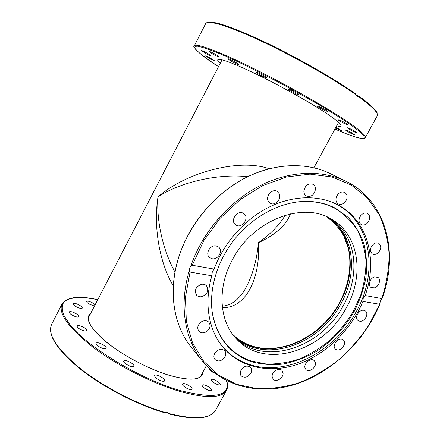 <?xml version="1.0" encoding="UTF-8"?>
<svg xmlns="http://www.w3.org/2000/svg" width="440" height="440" viewBox="0 0 440 440"><rect width="100%" height="100%" fill="white"/><g stroke="black" fill="none" stroke-linecap="round" stroke-linejoin="round"><path stroke-width="0.66" d="M285.236 215.226C279.163 225.286 270.226 234.454 258.423 242.715C256.872 260.519 252.423 276.023 245.08 289.223C243.271 292.501 240.697 295.796 237.364 299.112C234.13 301.802 231.566 304.75 222.266 306.295M222.415 307.599C246.103 308.589 260.667 277.668 258.423 242.715C275.523 234.757 286.204 225.143 290.455 213.862M326.139 216.502C333.366 221.694 339.24 228.157 343.761 235.884L348.409 248.655C352.242 266.904 348.26 287.617 337.843 305.756C319.055 337.513 280.209 356.098 250.454 345.466C243.65 343.013 237.666 339.24 232.513 334.147M174.982 272.091C162.673 249.755 156.431 220.754 157.982 196.955C153.373 226.397 159.209 262.273 173.305 285.945M269.137 168.724C239.069 158.031 185.312 172.612 157.982 196.955C179.234 182.617 217.228 173.377 247.704 176.682M164.164 412.566L167.519 412.495L169.213 414.029L168.509 412.984M215.402 380.226C218.724 381.997 220.325 383.471 220.193 384.659C219.648 385.187 218.284 384.956 216.09 383.961C212.751 382.179 211.151 380.699 211.288 379.522C211.838 378.994 213.208 379.225 215.402 380.226M208.373 386.777C210.738 388.355 211.778 389.576 211.486 390.429C210.502 391.116 208.445 390.55 205.315 388.729C202.95 387.145 201.922 385.93 202.219 385.083C203.209 384.401 205.266 384.962 208.373 386.777M190.603 386.793C191.884 387.926 192.374 388.773 192.077 389.345C190.361 390.12 187.632 389.136 183.898 386.403C182.639 385.281 182.16 384.439 182.457 383.878C184.168 383.108 186.885 384.082 190.603 386.793M164.252 379.572L164.532 380.892C163.823 382.492 156.453 379.308 154.891 376.712L154.632 375.43C155.37 373.841 162.635 376.976 164.252 379.572M133.925 366.009L133.832 366.273C132.913 368.302 123.035 363.336 123.684 361.163L123.772 360.927C124.718 358.919 134.453 363.792 133.925 366.009M105.65 348.673C103.285 349.657 94.749 344.768 96.08 343.195L96.602 342.848C99.044 341.93 107.437 346.759 106.134 348.343L105.65 348.673M84.975 331.089C80.118 329.752 77.429 327.993 76.918 325.815L78.782 325.463C83.628 326.805 86.295 328.559 86.796 330.732L84.975 331.089M75.257 316.541C71.258 314.941 69.245 313.412 69.207 311.96C69.636 311.432 70.818 311.482 72.749 312.098C76.72 313.693 78.722 315.211 78.766 316.663C78.342 317.185 77.176 317.147 75.257 316.541M77.094 307.214C74.25 305.745 72.919 304.546 73.09 303.617C73.793 303 75.515 303.309 78.26 304.541C81.087 306.004 82.418 307.202 82.253 308.138C81.565 308.754 79.844 308.445 77.094 307.214M94.451 306.091L88.941 303.969C87.23 302.847 86.477 302 86.691 301.422C87.78 300.806 89.953 301.416 93.203 303.254L95.123 304.799M215.105 373.417C211.393 371.701 209.506 370.156 209.457 368.792L209.539 368.698M332.173 202.208L337.513 204.82C372.245 223.526 378.345 273.961 355.614 312.73C333.85 352.517 285.406 377.262 248.479 364.166C238.706 360.811 230.335 355.256 223.372 347.485L219.945 343.228M335.363 208.186L348.161 217.393C355.273 225.165 360.591 234.201 364.122 244.486C366.564 255.261 367.136 266.481 365.833 278.152C363.495 289.834 359.491 301.186 353.815 312.197C344.262 328.218 331.117 341.918 315.75 351.824C305.179 357.687 294.294 361.768 283.085 364.062C271.904 365.244 261.179 364.397 250.91 361.537C230.126 353.997 217.316 338.135 212.471 313.945C208.582 290.202 216.782 261.558 234.531 239.311C252.335 217.118 278.465 202.857 302.451 201.476C314.655 200.871 325.627 203.11 335.363 208.186M212.003 310.64L212.41 313.434C217.228 337.507 229.983 353.309 250.668 360.822L266.244 364.023C277.195 364.271 288.2 362.588 299.266 358.98C310.139 354.343 320.348 348.145 329.895 340.373C338.882 331.848 346.621 322.305 353.117 311.74L360.69 295.114C364.254 283.586 366.025 272.102 366.003 260.662C364.903 249.475 361.939 239.135 357.11 229.647C351.241 220.875 343.772 213.73 334.702 208.203C325.006 203.154 314.083 200.926 301.939 201.531L298.617 201.795M330.209 218.455C356.719 234.861 361.064 275.017 342.859 306.356C320.854 348.057 263.879 366.938 235.329 337.673M345.873 308.627C323.345 351.379 264.473 370.101 236.407 338.866C219.307 321.25 216.843 288.139 232.37 259.837C252.824 219.874 303.479 200.822 331.98 219.456C359.684 235.378 364.557 276.557 345.873 308.627M328.334 217.498C353.271 234.493 356.934 273.306 339.345 303.705C317.9 344.284 262.939 363.264 233.976 336.055M234.416 336.6C263.252 364.485 318.879 345.532 340.511 304.584C358.303 273.878 354.415 234.614 328.961 217.806M336.38 196.895C338.388 192.753 341.138 191.246 344.63 192.385C346.929 193.864 347.595 196.229 346.621 199.474C344.581 203.649 341.803 205.128 338.294 203.918C336.072 202.433 335.434 200.09 336.38 196.895M360.69 215.666C362.863 213.174 365.129 212.432 367.505 213.439C370.238 215.589 370.42 218.565 368.043 222.365C365.844 224.884 363.55 225.61 361.158 224.543C358.49 222.387 358.336 219.428 360.69 215.666M373.791 243.865C375.617 242.698 377.295 242.517 378.829 243.326C381.766 246.334 381.293 249.695 377.41 253.413C375.557 254.612 373.852 254.777 372.295 253.924C369.424 250.91 369.925 247.555 373.791 243.865M374.655 276.936L377.85 277.354C381.414 279.378 378.846 286.913 374.281 287.887L370.997 287.436C367.505 285.379 370.101 277.877 374.655 276.936M363.841 310.305L365.349 310.926C369.353 313.5 364.529 322.24 359.684 321.206L358.089 320.54C354.151 317.928 359.029 309.221 363.841 310.305M343.09 339.784L343.228 339.895C347.71 343.239 340.048 352.803 335.709 349.289L335.489 349.118C331.078 345.719 338.822 336.215 343.09 339.784M315.04 361.752C317.548 366.306 309.441 373.379 305.998 369.617L305.294 368.643C302.742 364.133 310.805 357.016 314.27 360.695L315.04 361.752M283.08 373.247C283.426 378.136 275.985 382.613 273.158 379.187L272.129 376.502C271.755 371.624 279.153 367.125 282.002 370.469L283.08 373.247M251.301 372.213C248.441 377.174 245.08 378.417 241.219 375.942C240.174 374.649 239.96 373.043 240.581 371.129C243.408 366.185 246.752 364.914 250.613 367.318C251.708 368.621 251.939 370.255 251.301 372.213M224.279 357.929C220.952 361.35 217.828 361.851 214.902 359.431C213.411 357.33 213.582 354.954 215.419 352.314C218.708 348.925 221.81 348.398 224.73 350.741C226.287 352.853 226.138 355.25 224.279 357.929M206.608 331.573C203.544 333.372 200.954 333.25 198.841 331.216C196.856 328.004 197.637 324.918 201.196 321.954C204.204 320.194 206.762 320.287 208.857 322.234C210.941 325.452 210.194 328.565 206.608 331.573M201.977 296.615C199.799 297.083 198.011 296.62 196.609 295.229C194.084 290.56 195.613 286.941 201.19 284.377C203.297 283.932 205.046 284.361 206.426 285.67C209.072 290.334 207.592 293.981 201.977 296.615M212.036 258.714L209.473 257.461C204.886 253.743 210.32 244.475 216.233 245.955L218.636 247.104C223.372 250.745 218.026 260.139 212.036 258.714M235.505 224.725C229.455 220.451 237.936 209.022 243.755 213.615L243.969 213.78C250.003 218.191 241.307 229.543 235.56 224.763L235.505 224.725M268.147 200.921C265.436 195.701 272.608 188.254 277.255 191.45L279.252 193.754C281.925 199.056 274.626 206.448 270.001 203.099L268.147 200.921M303.864 191.34C304.975 185.449 308.006 183.084 312.95 184.25C314.611 185.224 315.469 186.813 315.524 189.019C314.358 194.953 311.295 197.285 306.334 196.004C304.755 195.036 303.93 193.479 303.864 191.34M189.761 267.927L190.905 265.711L192.253 265.265L214.088 269.088C223.757 242.869 244.789 219.247 269.165 207.097C293.584 195.036 319.809 194.882 338.839 205.365C368.154 221.265 377.834 260.282 365.167 295.543L382.036 298.628L380.463 300.883L379.61 304.26L362.929 301.428C351.148 329.67 326.788 353.672 299.228 363.764C271.711 373.703 242.11 368.698 224.208 348.661C208.896 331.606 203.566 303.705 211.877 275.776L190.053 272.069L189.277 270.754L189.761 267.927M362.929 301.428L363.27 297.913L365.167 295.543M214.088 269.088L212.278 271.815L211.877 275.776M220.215 63.366C218.378 61.699 217.536 60.528 217.685 59.862C219.186 57.805 232.122 62.585 256.487 74.206C279.78 85.52 308.215 101.387 324.764 112.222C335.902 119.576 341.341 124.086 341.072 125.741C340.874 126.495 339.405 126.528 336.666 125.84M335.918 127.21L341.875 130.774C341.165 130.774 339.059 129.817 335.55 127.886M351.934 132.918L354.448 134.684C353.656 134.684 351.395 133.656 347.677 131.604L345.142 129.822C345.923 129.817 348.189 130.851 351.934 132.918M352.622 129.993L357.071 132.858C356.659 132.996 354.899 132.264 351.791 130.658L347.347 127.793C347.743 127.65 349.503 128.381 352.622 129.993M341.336 120.808C345.235 122.76 347.457 124.108 348.002 124.85L344.526 123.602C340.648 121.66 338.437 120.318 337.887 119.57L341.336 120.808M318.731 106.321C323.351 108.433 326.271 110.121 327.476 111.375L325.776 110.946C321.173 108.84 318.274 107.157 317.075 105.908L318.731 106.321M288.354 88.974C290.202 89.276 298.947 94.127 298.513 94.606L298.1 94.628C296.175 94.27 287.573 89.502 287.975 89.007L288.354 88.974M256.173 72.237L256.163 72.177C256.064 71.302 266.668 76.962 266.662 77.776L266.668 77.825C266.739 78.678 256.305 73.123 256.173 72.237M228.74 59.499L228.129 58.85C228.008 58.157 235.719 62.101 237.853 63.822L238.431 64.444C238.519 65.12 230.934 61.242 228.74 59.499M211.013 52.938L209.072 51.403C210.238 51.502 212.927 52.811 217.146 55.341L219.043 56.848C217.888 56.755 215.21 55.451 211.013 52.938M205.128 53.103L201.553 50.622C202.125 50.545 204.132 51.464 207.576 53.383L211.123 55.853C210.546 55.924 208.549 55.011 205.128 53.103M210.645 59.186L205.475 55.875L209.468 57.558L214.643 60.874L210.645 59.186M356.059 95.084L358.985 96.184L358.595 96.624L356.95 96.316L355.333 93.588C334.004 78.562 297.374 57.602 265.853 42.587C234.295 27.544 212.036 20.262 207.471 22.484M215.941 409.541L215.127 411.021C209.649 418.891 194.288 419.738 169.037 413.562L169.037 413.562M97.768 299.69C79.277 295.543 67.425 296.863 62.216 303.633C57.695 312.532 67.54 326.75 91.757 346.275C115.698 364.678 151.168 382.888 179.047 391.182C205.145 398.453 220.814 398.431 226.056 391.116L215.127 411.021C209.385 419.106 194.084 420.107 169.213 414.029M226.397 380.55C230.868 396.292 215.111 399.531 179.113 390.264C139.101 378.532 86.532 346.44 69.454 324.043L63.828 315.271C61.881 310.139 61.776 305.943 63.509 302.682C68.382 296.989 81.087 296.263 97.752 299.723M168.311 375.007C149.221 369.1 125.477 356.785 109.296 344.361C92.873 331.018 86.168 321.514 89.188 315.843L89.865 314.952M90.816 313.104C84.541 318.082 89.568 327.624 105.897 341.732C122.1 354.998 147.862 368.742 168.421 375.084C190.878 381.398 202.384 380.369 202.928 371.998M201.949 373.802L201.163 375.634C197.753 380.468 186.808 380.259 168.328 375.007M165.357 412.539C137.286 404.459 102.509 386.403 79.42 367.851C56.122 348.145 46.937 333.476 51.86 323.846L61.771 304.502M191.714 347.815L191.356 347.375C173.514 325.573 167.871 291.033 178.822 257.065C189.167 224.648 214.005 194.722 243.727 178.799C273.515 162.971 306.168 161.75 330.336 173.668L345.527 181.088M382.036 298.628C399.195 253 386.441 200.998 346.11 181.374C321.8 169.389 288.855 170.588 258.445 186.516C228.107 202.543 202.306 232.744 190.905 265.711M192.253 265.265L203.781 240.68L220.072 218.339L240.147 199.606L262.757 185.576L286.517 176.974L310.024 174.13L331.98 176.968L351.302 185.064L367.136 197.758L378.911 214.192C384.675 226.672 388.097 240.114 389.175 254.518C388.927 269.17 386.485 283.817 381.843 298.458M379.61 304.26L368.962 325C360.168 338.08 349.916 349.833 338.206 360.261C325.837 369.749 312.697 377.278 298.771 382.855C284.625 387.167 270.54 389.081 256.531 388.597L236.533 384.313L218.565 375.127L203.615 361.235L192.61 343.084L186.346 321.431L185.405 297.325L190.053 272.069M189.277 270.754C178.838 305.041 184.674 339.312 202.4 360.993L191.356 347.375C173.454 325.495 167.822 290.906 178.767 256.954M365.189 137.797L365.415 137.385C365.855 135.201 358.82 129.256 344.311 119.548C321.909 104.665 281.622 82.071 248.6 66.028C215.507 49.94 194.854 42.724 194.216 45.969C191.78 45.238 197.868 53.977 218.532 66.621M218.532 66.616C211.019 61.677 204.897 57.343 200.173 53.631L195.542 49.231C194.145 47.124 194.854 46.117 197.659 46.211C201.74 47.003 207.977 49.038 216.359 52.322C247.863 64.911 312.439 99.259 343.502 119.977C377.157 142.186 366.762 143.077 334.923 129.041C347.336 134.437 356.164 137.566 361.4 138.441C365.75 138.919 365.239 137.242 365.415 137.385L377.113 116.078M358.595 96.624C371.959 106.42 378.241 112.712 377.432 115.495L377.014 112.695C377.85 113.163 372.823 106.002 358.985 96.184M194.359 45.7L205.601 23.744C206.784 19.487 227.623 25.416 260.574 40.788C293.452 56.111 333.454 78.826 355.949 94.732M200.552 376.37L206.415 365.585M313.891 167.761L338.58 122.314M88.55 317.482L222.068 59.796M226.056 391.116C227.882 388.24 228.063 384.752 226.611 380.661M164.34 412.676C136.334 404.52 101.899 386.54 79.062 368.104C55.985 348.629 46.915 333.877 51.86 323.846M301.939 201.531L302.451 201.476M212.41 313.434L212.471 313.945M221.623 345.521L223.372 347.485M331.958 219.439L331.601 219.23M334.785 203.324L337.073 204.578M338.85 205.37L338.409 205.128M202.4 360.993C224.791 388.443 263.148 395.626 298.452 383.262C333.845 370.706 364.991 340.142 379.94 304.057M178.772 256.944C189.112 224.549 213.917 194.673 243.623 178.767C273.394 162.954 306.086 161.711 330.336 173.668M205.794 23.375C211.475 18.997 231.902 27.093 264.259 41.817C296.131 56.892 333.702 78.326 355.421 93.638"/></g></svg>
